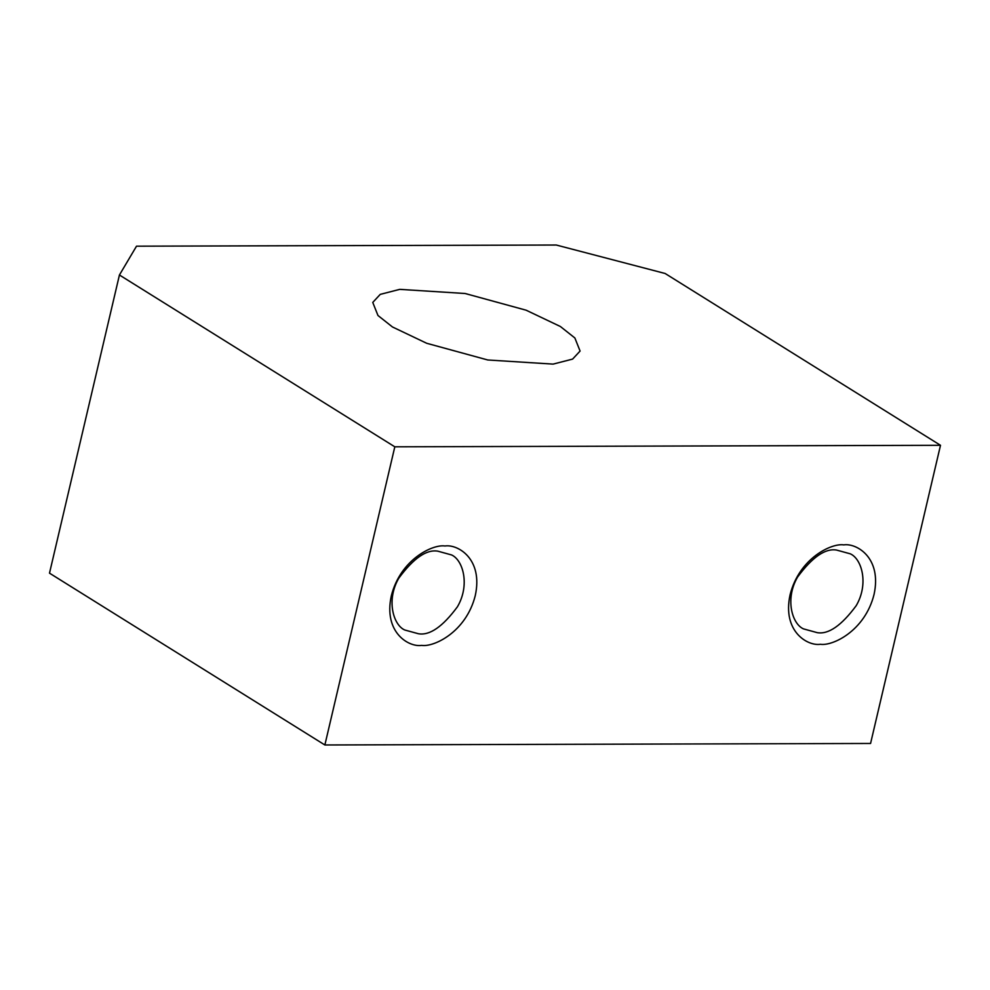 <?xml version="1.0" encoding="UTF-8"?>
<svg xmlns="http://www.w3.org/2000/svg" width="990" height="990" viewBox="0 0 990 990"><rect width="100%" height="100%" fill="white"/><g stroke="black" fill="none" stroke-linecap="round" stroke-linejoin="round"><path stroke-width="1.49" d="M324.868 744.975L49.5 573.161L119.431 274.997L136.509 246.188L556.269 245.025L665.132 273.488L940.5 445.302L394.812 446.812L324.868 744.975L870.569 743.465L940.5 445.302M437.815 551.17C426.554 549.215 413.56 558.212 398.821 578.148C386.05 599.94 393.24 624.975 404.712 629.986L418.436 633.749C429.697 635.704 442.691 626.72 457.43 606.783C470.2 584.979 463.011 559.944 451.539 554.932L437.815 551.17M444.956 545.997C433.15 544.03 400.529 559.028 391.322 595.807C383.266 632.585 408.895 647.423 421.641 645.381C433.459 647.349 466.08 632.363 475.274 595.572C483.33 558.793 457.702 543.968 444.956 545.997M843.727 544.896C831.922 542.928 799.301 557.914 790.094 594.705C782.038 631.484 807.667 646.309 820.413 644.28C832.231 646.247 864.852 631.249 874.046 594.47C882.102 557.692 856.474 542.854 843.727 544.896M836.587 550.069L850.311 553.831C861.795 558.843 868.985 583.877 856.202 605.682C841.463 625.606 828.469 634.602 817.22 632.647L803.484 628.885C792.012 623.873 784.823 598.839 797.594 577.034C812.332 557.098 825.326 548.114 836.587 550.069M119.431 274.997L394.812 446.812M560.377 326.502L526.136 310.204L465.09 293.498L399.737 289.365L380.247 294.377L372.76 302.42L377.97 315.501L392.473 326.972L426.702 343.282L487.761 359.976L553.101 364.11L572.604 359.098L580.078 351.054L574.868 337.974L560.377 326.502"/></g></svg>
